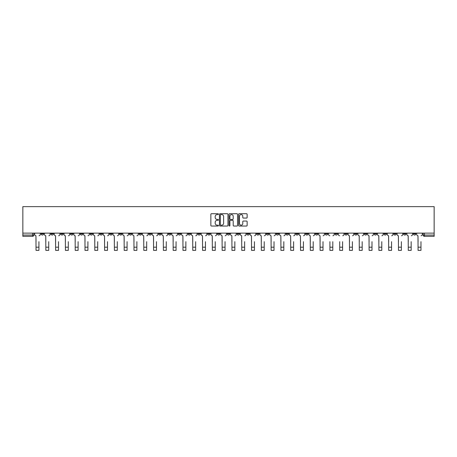 <?xml version="1.0" encoding="UTF-8"?>
<svg xmlns="http://www.w3.org/2000/svg" width="457" height="457" viewBox="0 0 457 457"><rect width="100%" height="100%" fill="white"/><g stroke="black" fill="none" stroke-linecap="round" stroke-linejoin="round"><path stroke-width="0.69" d="M218.452 214.15A0.434 0.434 0 0 0 218.023 213.716L211.471 213.716A0.617 0.617 0 0 0 210.854 214.333L210.854 225.427A0.617 0.617 0 0 0 211.471 226.044L218.023 226.044A0.434 0.434 0 0 0 218.452 225.615A0.434 0.434 0 0 0 218.023 225.181L217.172 225.181A1.971 1.971 0 0 1 215.201 223.21L215.201 222.285A1.971 1.971 0 0 1 217.172 220.314L218.023 220.314A0.434 0.434 0 0 0 218.452 219.88A0.434 0.434 0 0 0 218.023 219.451L217.172 219.451A1.971 1.971 0 0 1 215.201 217.475L215.201 216.555A1.971 1.971 0 0 1 217.172 214.579L218.023 214.579A0.434 0.434 0 0 0 218.452 214.15M364.383 233.133L364.383 233.824L366.897 233.824A1.257 1.257 0 0 1 365.64 235.075A1.257 1.257 0 0 1 364.383 233.824L364.383 233.133M305.613 233.133L305.613 233.824L308.121 233.824A1.257 1.257 0 0 1 306.864 235.075A1.257 1.257 0 0 1 305.613 233.824L305.613 233.133M295.816 233.133L295.816 233.824L298.33 233.824A1.257 1.257 0 0 1 297.073 235.075A1.257 1.257 0 0 1 295.816 233.824L295.816 233.133M237.04 233.133L237.04 233.824L239.554 233.824A1.257 1.257 0 0 1 238.297 235.075A1.257 1.257 0 0 1 237.04 233.824L237.04 233.133M227.243 233.133L227.243 233.824L229.757 233.824A1.257 1.257 0 0 1 228.5 235.075A1.257 1.257 0 0 1 227.243 233.824L227.243 233.133M217.446 233.133L217.446 233.824L219.96 233.824A1.257 1.257 0 0 1 218.703 235.075A1.257 1.257 0 0 1 217.446 233.824L217.446 233.133M197.858 233.133L197.858 233.824L200.366 233.824A1.257 1.257 0 0 1 199.115 235.075A1.257 1.257 0 0 1 197.858 233.824L197.858 233.133M178.264 233.824L178.264 233.133L178.264 233.824A1.257 1.257 0 0 0 179.521 235.075A1.257 1.257 0 0 1 178.264 233.824L180.778 233.824A1.257 1.257 0 0 1 179.521 235.075A1.257 1.257 0 0 0 180.778 233.824L180.778 233.133L180.778 233.824M168.467 233.824L168.467 233.133L168.467 233.824A1.257 1.257 0 0 0 169.724 235.075A1.257 1.257 0 0 1 168.467 233.824L170.981 233.824A1.257 1.257 0 0 1 169.724 235.075M158.67 233.824L158.67 233.133L158.67 233.824A1.257 1.257 0 0 0 159.927 235.075A1.257 1.257 0 0 1 158.67 233.824L161.184 233.824A1.257 1.257 0 0 1 159.927 235.075A1.257 1.257 0 0 0 161.184 233.824L161.184 233.133L161.184 233.824M148.879 233.133L148.879 233.824L151.387 233.824A1.257 1.257 0 0 1 150.136 235.075A1.257 1.257 0 0 1 148.879 233.824L148.879 233.133M139.082 233.133L139.082 233.824L141.596 233.824A1.257 1.257 0 0 1 140.339 235.075A1.257 1.257 0 0 1 139.082 233.824L139.082 233.133M129.285 233.133L129.285 233.824L131.799 233.824A1.257 1.257 0 0 1 130.542 235.075A1.257 1.257 0 0 1 129.285 233.824L129.285 233.133M119.488 233.824L119.488 233.133L119.488 233.824A1.257 1.257 0 0 0 120.745 235.075A1.257 1.257 0 0 1 119.488 233.824L122.002 233.824A1.257 1.257 0 0 1 120.745 235.075M99.9 233.824L99.9 233.133L99.9 233.824A1.257 1.257 0 0 0 101.151 235.075A1.257 1.257 0 0 1 99.9 233.824L102.408 233.824A1.257 1.257 0 0 1 101.151 235.075A1.257 1.257 0 0 0 102.408 233.824L102.408 233.133L102.408 233.824M90.103 233.824L90.103 233.133L90.103 233.824A1.257 1.257 0 0 0 91.36 235.075A1.257 1.257 0 0 1 90.103 233.824L92.617 233.824A1.257 1.257 0 0 1 91.36 235.075A1.257 1.257 0 0 0 92.617 233.824L92.617 233.133L92.617 233.824M80.306 233.824L80.306 233.133L80.306 233.824A1.257 1.257 0 0 0 81.563 235.075A1.257 1.257 0 0 1 80.306 233.824L82.82 233.824A1.257 1.257 0 0 1 81.563 235.075A1.257 1.257 0 0 0 82.82 233.824L82.82 233.133L82.82 233.824M70.509 233.824L70.509 233.133L70.509 233.824A1.257 1.257 0 0 0 71.766 235.075A1.257 1.257 0 0 1 70.509 233.824L73.023 233.824A1.257 1.257 0 0 1 71.766 235.075M60.712 233.824L60.712 233.133L60.712 233.824A1.257 1.257 0 0 0 61.969 235.075A1.257 1.257 0 0 1 60.712 233.824L63.226 233.824A1.257 1.257 0 0 1 61.969 235.075A1.257 1.257 0 0 0 63.226 233.824L63.226 233.133L63.226 233.824M50.921 233.824L50.921 233.133L50.921 233.824A1.257 1.257 0 0 0 52.172 235.075A1.257 1.257 0 0 1 50.921 233.824L53.429 233.824A1.257 1.257 0 0 1 52.172 235.075A1.257 1.257 0 0 0 53.429 233.824L53.429 233.133L53.429 233.824M246.512 218.063A0.617 0.617 0 0 0 247.128 217.446L247.128 214.333A0.617 0.617 0 0 0 246.512 213.716L239.24 213.716A0.617 0.617 0 0 0 238.623 214.333L238.623 225.427A0.617 0.617 0 0 0 239.24 226.044L246.512 226.044A0.617 0.617 0 0 0 247.128 225.427L247.128 221.668A0.617 0.617 0 0 0 246.512 221.051L243.398 221.051A0.617 0.617 0 0 0 242.787 221.668L242.787 223.536A1.651 1.651 0 0 1 241.136 225.181A1.651 1.651 0 0 1 239.485 223.536L239.485 216.23A1.651 1.651 0 0 1 241.136 214.579A1.651 1.651 0 0 1 242.787 216.23L242.787 217.446A0.617 0.617 0 0 0 243.398 218.063L246.512 218.063M434.15 233.133L22.85 233.133L22.85 206.633L434.15 206.633L434.15 236.332L424.416 236.332A1.257 1.257 0 0 1 423.159 235.075L434.15 235.075M227.963 214.333A0.617 0.617 0 0 0 227.346 213.716L220.074 213.716A0.617 0.617 0 0 0 219.457 214.333L219.457 225.427A0.617 0.617 0 0 0 220.074 226.044L227.346 226.044A0.617 0.617 0 0 0 227.963 225.427L227.963 214.333M229.654 213.716L236.926 213.716A0.617 0.617 0 0 1 237.543 214.333L237.543 225.427A0.617 0.617 0 0 1 236.926 226.044L233.818 226.044A0.617 0.617 0 0 1 233.201 225.427L233.201 220.931A0.617 0.617 0 0 0 232.584 220.314L230.517 220.314A0.617 0.617 0 0 0 229.9 220.931L229.9 225.615A0.434 0.434 0 0 1 229.471 226.044A0.434 0.434 0 0 1 229.037 225.615L229.037 214.333A0.617 0.617 0 0 1 229.654 213.716M423.159 233.133L423.159 235.075A1.257 1.257 0 0 0 424.416 236.332L424.416 233.133M33.841 233.133L33.841 235.075L33.841 233.133M32.584 233.133L32.584 236.332L22.85 236.332L22.85 235.075L33.841 235.075A1.257 1.257 0 0 1 32.584 236.332A1.257 1.257 0 0 0 33.841 235.075M22.85 233.133L22.85 235.075M415.876 233.824L415.876 233.133L415.876 233.824A1.257 1.257 0 0 1 414.619 235.075A1.257 1.257 0 0 1 413.368 233.824L415.876 233.824A1.257 1.257 0 0 1 414.619 235.075M413.368 233.133L413.368 233.824M406.079 233.133L406.079 233.824A1.257 1.257 0 0 1 404.828 235.075A1.257 1.257 0 0 1 403.571 233.824A1.257 1.257 0 0 0 404.828 235.075M403.571 233.133L403.571 233.824L406.079 233.824M396.288 233.133L396.288 233.824A1.257 1.257 0 0 1 395.031 235.075A1.257 1.257 0 0 1 393.774 233.824L396.288 233.824A1.257 1.257 0 0 1 395.031 235.075M393.774 233.133L393.774 233.824M386.491 233.133L386.491 233.824A1.257 1.257 0 0 1 385.234 235.075A1.257 1.257 0 0 1 383.977 233.824A1.257 1.257 0 0 0 385.234 235.075M383.977 233.133L383.977 233.824L386.491 233.824M376.694 233.133L376.694 233.824A1.257 1.257 0 0 1 375.437 235.075A1.257 1.257 0 0 1 374.18 233.824L376.694 233.824M374.18 233.133L374.18 233.824M366.897 233.133L366.897 233.824A1.257 1.257 0 0 1 365.64 235.075M357.1 233.133L357.1 233.824A1.257 1.257 0 0 1 355.849 235.075A1.257 1.257 0 0 1 354.592 233.824L357.1 233.824M354.592 233.133L354.592 233.824M347.309 233.133L347.309 233.824A1.257 1.257 0 0 1 346.052 235.075A1.257 1.257 0 0 1 344.795 233.824L347.309 233.824M344.795 233.133L344.795 233.824M337.512 233.133L337.512 233.824A1.257 1.257 0 0 1 336.255 235.075A1.257 1.257 0 0 1 334.998 233.824A1.257 1.257 0 0 0 336.255 235.075M334.998 233.133L334.998 233.824L337.512 233.824M327.715 233.133L327.715 233.824A1.257 1.257 0 0 1 326.458 235.075A1.257 1.257 0 0 1 325.201 233.824L327.715 233.824M325.201 233.133L325.201 233.824M317.918 233.133L317.918 233.824A1.257 1.257 0 0 1 316.661 235.075A1.257 1.257 0 0 1 315.404 233.824L317.918 233.824M315.404 233.133L315.404 233.824M308.121 233.133L308.121 233.824M298.33 233.133L298.33 233.824L298.33 233.133M288.533 233.133L288.533 233.824A1.257 1.257 0 0 1 287.276 235.075A1.257 1.257 0 0 1 286.019 233.824L288.533 233.824M286.019 233.133L286.019 233.824M278.736 233.133L278.736 233.824A1.257 1.257 0 0 1 277.479 235.075A1.257 1.257 0 0 1 276.222 233.824L278.736 233.824M276.222 233.133L276.222 233.824M268.939 233.133L268.939 233.824A1.257 1.257 0 0 1 267.682 235.075A1.257 1.257 0 0 1 266.425 233.824L268.939 233.824M266.425 233.133L266.425 233.824M259.142 233.133L259.142 233.824A1.257 1.257 0 0 1 257.885 235.075A1.257 1.257 0 0 1 256.634 233.824L259.142 233.824M256.634 233.133L256.634 233.824M249.345 233.133L249.345 233.824A1.257 1.257 0 0 1 248.094 235.075A1.257 1.257 0 0 1 246.837 233.824L249.345 233.824M246.837 233.133L246.837 233.824M239.554 233.133L239.554 233.824A1.257 1.257 0 0 1 238.297 235.075M229.757 233.133L229.757 233.824M219.96 233.824L219.96 233.133L219.96 233.824A1.257 1.257 0 0 1 218.703 235.075M210.163 233.133L210.163 233.824A1.257 1.257 0 0 1 208.906 235.075A1.257 1.257 0 0 1 207.655 233.824A1.257 1.257 0 0 0 208.906 235.075A1.257 1.257 0 0 0 210.163 233.824L207.655 233.824L207.655 233.133M200.366 233.824L200.366 233.133L200.366 233.824A1.257 1.257 0 0 1 199.115 235.075M190.575 233.133L190.575 233.824A1.257 1.257 0 0 1 189.318 235.075A1.257 1.257 0 0 1 188.061 233.824A1.257 1.257 0 0 0 189.318 235.075M188.061 233.133L188.061 233.824L190.575 233.824M170.981 233.133L170.981 233.824L170.981 233.133M151.387 233.824L151.387 233.133L151.387 233.824A1.257 1.257 0 0 1 150.136 235.075M141.596 233.824L141.596 233.133L141.596 233.824A1.257 1.257 0 0 1 140.339 235.075M131.799 233.824L131.799 233.133L131.799 233.824A1.257 1.257 0 0 1 130.542 235.075M122.002 233.133L122.002 233.824L122.002 233.133M112.205 233.824L112.205 233.133L112.205 233.824A1.257 1.257 0 0 1 110.948 235.075A1.257 1.257 0 0 1 109.691 233.824L112.205 233.824A1.257 1.257 0 0 1 110.948 235.075M109.691 233.133L109.691 233.824M73.023 233.133L73.023 233.824L73.023 233.133M43.632 233.133L43.632 233.824A1.257 1.257 0 0 1 42.381 235.075A1.257 1.257 0 0 1 41.124 233.824A1.257 1.257 0 0 0 42.381 235.075A1.257 1.257 0 0 0 43.632 233.824L43.632 233.133M41.124 233.133L41.124 233.824L43.632 233.824M220.748 214.579A0.434 0.434 0 0 0 220.32 215.013L220.32 224.753A0.434 0.434 0 0 0 220.748 225.181L221.645 225.181A1.971 1.971 0 0 0 223.616 223.21L223.616 216.555A1.971 1.971 0 0 0 221.645 214.579L220.748 214.579M233.201 216.258A1.651 1.651 0 0 0 231.55 214.613A1.651 1.651 0 0 0 229.9 216.258L229.9 218.834A0.617 0.617 0 0 0 230.517 219.451L232.584 219.451A0.617 0.617 0 0 0 233.201 218.834L233.201 216.258M34.686 234.452L34.686 233.133L34.686 234.452A1.257 1.257 0 0 0 35.943 235.703L36.034 241.673M35.943 235.703L36.034 250.367L38.925 250.367L38.925 241.673M40.273 234.452L40.273 233.133L40.273 234.452A1.257 1.257 0 0 1 39.022 235.703M38.925 250.367L36.034 250.367M44.483 234.452L44.483 233.133L44.483 234.452A1.257 1.257 0 0 0 45.74 235.703L45.831 241.673M45.74 235.703L45.831 250.367L48.722 250.367L48.722 241.673M50.07 234.452L50.07 233.133L50.07 234.452A1.257 1.257 0 0 1 48.813 235.703M54.28 234.452L54.28 233.133L54.28 234.452A1.257 1.257 0 0 0 55.537 235.703L55.628 241.673M55.537 235.703L55.628 250.367L58.519 250.367L58.519 241.673M59.867 234.452L59.867 233.133L59.867 234.452A1.257 1.257 0 0 1 58.61 235.703M48.722 250.367L45.831 250.367M58.519 250.367L55.628 250.367M64.071 234.452L64.071 233.133L64.071 234.452A1.257 1.257 0 0 0 65.328 235.703L65.425 241.673M65.328 235.703L65.425 250.367L68.31 250.367L68.31 241.673M69.664 234.452L69.664 233.133L69.664 234.452A1.257 1.257 0 0 1 68.407 235.703M73.868 234.452L73.868 233.133L73.868 234.452A1.257 1.257 0 0 0 75.125 235.703L75.222 241.673M75.125 235.703L75.222 250.367L78.107 250.367L78.107 241.673M79.461 234.452L79.461 233.133L79.461 234.452A1.257 1.257 0 0 1 78.204 235.703M83.665 234.452L83.665 233.133L83.665 234.452A1.257 1.257 0 0 0 84.922 235.703L85.013 241.673M84.922 235.703L85.013 250.367L87.904 250.367L87.904 241.673M89.252 234.452L89.252 233.133L89.252 234.452A1.257 1.257 0 0 1 88.001 235.703M68.31 250.367L65.425 250.367M78.107 250.367L75.222 250.367M87.904 250.367L85.013 250.367M93.462 234.452L93.462 233.133L93.462 234.452A1.257 1.257 0 0 0 94.719 235.703L94.81 241.673M94.719 235.703L94.81 250.367L97.701 250.367L97.701 241.673M99.049 234.452L99.049 233.133L99.049 234.452A1.257 1.257 0 0 1 97.792 235.703M97.701 250.367L94.81 250.367M103.259 234.452L103.259 233.133L103.259 234.452A1.257 1.257 0 0 0 104.516 235.703L104.607 241.673M104.516 235.703L104.607 250.367L107.498 250.367L107.498 241.673M108.846 234.452L108.846 233.133L108.846 234.452A1.257 1.257 0 0 1 107.589 235.703M107.498 250.367L104.607 250.367M113.056 234.452L113.056 233.133L113.056 234.452A1.257 1.257 0 0 0 114.307 235.703L114.404 241.673M114.307 235.703L114.404 250.367L117.295 250.367L117.295 241.673M118.643 234.452L118.643 233.133L118.643 234.452A1.257 1.257 0 0 1 117.386 235.703M117.295 250.367L114.404 250.367M122.847 234.452L122.847 233.133L122.847 234.452A1.257 1.257 0 0 0 124.104 235.703L124.201 241.673M124.104 235.703L124.201 250.367L127.086 250.367L127.086 241.673M128.44 234.452L128.44 233.133L128.44 234.452A1.257 1.257 0 0 1 127.183 235.703M127.086 250.367L124.201 250.367M132.644 234.452L132.644 233.133L132.644 234.452A1.257 1.257 0 0 0 133.901 235.703L133.992 241.673M133.901 235.703L133.992 250.367L136.883 250.367L136.883 241.673M138.231 234.452L138.231 233.133L138.231 234.452A1.257 1.257 0 0 1 136.98 235.703M136.883 250.367L133.992 250.367M142.441 234.452L142.441 233.133L142.441 234.452A1.257 1.257 0 0 0 143.698 235.703L143.789 241.673M143.698 235.703L143.789 250.367L146.68 250.367L146.68 241.673M148.028 234.452L148.028 233.133L148.028 234.452A1.257 1.257 0 0 1 146.771 235.703M146.68 250.367L143.789 250.367M152.238 234.452L152.238 233.133L152.238 234.452A1.257 1.257 0 0 0 153.495 235.703L153.586 241.673M153.495 235.703L153.586 250.367L156.477 250.367L156.477 241.673M157.825 234.452L157.825 233.133L157.825 234.452A1.257 1.257 0 0 1 156.568 235.703M156.477 250.367L153.586 250.367M162.035 234.452L162.035 233.133L162.035 234.452A1.257 1.257 0 0 0 163.286 235.703L163.383 241.673M163.286 235.703L163.383 250.367L166.274 250.367L166.274 241.673M167.622 234.452L167.622 233.133L167.622 234.452A1.257 1.257 0 0 1 166.365 235.703M166.274 250.367L163.383 250.367M171.826 234.452L171.826 233.133L171.826 234.452A1.257 1.257 0 0 0 173.083 235.703L173.18 241.673M173.083 235.703L173.18 250.367L176.065 250.367L176.065 241.673M177.419 234.452L177.419 233.133L177.419 234.452A1.257 1.257 0 0 1 176.162 235.703M176.065 250.367L173.18 250.367M181.623 234.452L181.623 233.133L181.623 234.452A1.257 1.257 0 0 0 182.88 235.703L182.977 241.673M182.88 235.703L182.977 250.367L185.862 250.367L185.862 241.673M187.216 234.452L187.216 233.133L187.216 234.452A1.257 1.257 0 0 1 185.959 235.703M185.862 250.367L182.977 250.367M191.42 234.452L191.42 233.133L191.42 234.452A1.257 1.257 0 0 0 192.677 235.703L192.768 241.673M192.677 235.703L192.768 250.367L195.659 250.367L195.659 241.673M197.007 234.452L197.007 233.133L197.007 234.452A1.257 1.257 0 0 1 195.75 235.703M195.659 250.367L192.768 250.367M201.217 234.452L201.217 233.133L201.217 234.452A1.257 1.257 0 0 0 202.474 235.703L202.565 241.673M202.474 235.703L202.565 250.367L205.456 250.367L205.456 241.673M206.804 234.452L206.804 233.133L206.804 234.452A1.257 1.257 0 0 1 205.547 235.703M205.456 250.367L202.565 250.367M211.014 234.452L211.014 233.133L211.014 234.452A1.257 1.257 0 0 0 212.265 235.703L212.362 241.673M212.265 235.703L212.362 250.367L215.253 250.367L215.253 241.673M216.601 234.452L216.601 233.133L216.601 234.452A1.257 1.257 0 0 1 215.344 235.703M215.253 250.367L212.362 250.367M220.805 234.452L220.805 233.133L220.805 234.452A1.257 1.257 0 0 0 222.062 235.703L222.159 241.673M222.062 235.703L222.159 250.367L225.044 250.367L225.044 241.673M226.398 234.452L226.398 233.133L226.398 234.452A1.257 1.257 0 0 1 225.141 235.703M225.044 250.367L222.159 250.367M230.602 234.452L230.602 233.133L230.602 234.452A1.257 1.257 0 0 0 231.859 235.703L231.956 241.673M231.859 235.703L231.956 250.367L234.841 250.367L234.841 241.673M236.195 234.452L236.195 233.133L236.195 234.452A1.257 1.257 0 0 1 234.938 235.703M234.841 250.367L231.956 250.367M240.399 234.452L240.399 233.133L240.399 234.452A1.257 1.257 0 0 0 241.656 235.703L241.747 241.673M241.656 235.703L241.747 250.367L244.638 250.367L244.638 241.673M245.986 234.452L245.986 233.133L245.986 234.452A1.257 1.257 0 0 1 244.735 235.703M244.638 250.367L241.747 250.367M250.196 234.452L250.196 233.133L250.196 234.452A1.257 1.257 0 0 0 251.453 235.703L251.544 241.673M251.453 235.703L251.544 250.367L254.435 250.367L254.435 241.673M255.783 234.452L255.783 233.133L255.783 234.452A1.257 1.257 0 0 1 254.526 235.703M254.435 250.367L251.544 250.367M259.993 234.452L259.993 233.133L259.993 234.452A1.257 1.257 0 0 0 261.25 235.703L261.341 241.673M261.25 235.703L261.341 250.367L264.232 250.367L264.232 241.673M265.58 234.452L265.58 233.133L265.58 234.452A1.257 1.257 0 0 1 264.323 235.703M264.232 250.367L261.341 250.367M269.784 234.452L269.784 233.133L269.784 234.452A1.257 1.257 0 0 0 271.041 235.703L271.138 241.673M271.041 235.703L271.138 250.367L274.023 250.367L274.023 241.673M275.377 234.452L275.377 233.133L275.377 234.452A1.257 1.257 0 0 1 274.12 235.703M274.023 250.367L271.138 250.367M279.581 234.452L279.581 233.133L279.581 234.452A1.257 1.257 0 0 0 280.838 235.703L280.935 241.673M280.838 235.703L280.935 250.367L283.82 250.367L283.82 241.673M285.174 234.452L285.174 233.133L285.174 234.452A1.257 1.257 0 0 1 283.917 235.703M283.82 250.367L280.935 250.367M289.378 234.452L289.378 233.133L289.378 234.452A1.257 1.257 0 0 0 290.635 235.703L290.726 241.673M290.635 235.703L290.726 250.367L293.617 250.367L293.617 241.673M294.965 234.452L294.965 233.133L294.965 234.452A1.257 1.257 0 0 1 293.714 235.703M293.617 250.367L290.726 250.367M299.175 234.452L299.175 233.133L299.175 234.452A1.257 1.257 0 0 0 300.432 235.703L300.523 241.673M300.432 235.703L300.523 250.367L303.414 250.367L303.414 241.673M304.762 234.452L304.762 233.133L304.762 234.452A1.257 1.257 0 0 1 303.505 235.703M303.414 250.367L300.523 250.367M308.972 234.452L308.972 233.133L308.972 234.452A1.257 1.257 0 0 0 310.229 235.703L310.32 241.673M310.229 235.703L310.32 250.367L313.211 250.367L313.211 241.673M314.559 234.452L314.559 233.133L314.559 234.452A1.257 1.257 0 0 1 313.302 235.703M313.211 250.367L310.32 250.367M318.769 234.452L318.769 233.133L318.769 234.452A1.257 1.257 0 0 0 320.02 235.703L320.117 241.673M320.02 235.703L320.117 250.367L323.008 250.367L323.008 241.673M324.356 234.452L324.356 233.133L324.356 234.452A1.257 1.257 0 0 1 323.099 235.703M323.008 250.367L320.117 250.367M329.914 250.367L332.799 250.367L329.914 250.367L329.914 241.673M329.817 235.703L329.817 235.703A1.257 1.257 0 0 1 328.56 234.452L328.56 233.133L328.56 234.452M332.799 241.673L332.799 250.367M332.896 235.703A1.257 1.257 0 0 0 334.153 234.452L334.153 233.133L334.153 234.452M339.705 250.367L342.596 250.367L339.705 250.367L339.705 241.673M339.614 235.703L339.614 235.703A1.257 1.257 0 0 1 338.357 234.452L338.357 233.133L338.357 234.452M342.596 241.673L342.596 250.367M342.693 235.703A1.257 1.257 0 0 0 343.944 234.452L343.944 233.133L343.944 234.452M348.154 234.452L348.154 233.133L348.154 234.452A1.257 1.257 0 0 0 349.411 235.703L349.502 241.673M349.411 235.703L349.502 250.367L352.393 250.367L352.393 241.673M353.741 234.452L353.741 233.133L353.741 234.452A1.257 1.257 0 0 1 352.484 235.703M352.393 250.367L349.502 250.367M357.951 234.452L357.951 233.133L357.951 234.452A1.257 1.257 0 0 0 359.208 235.703L359.299 241.673M359.208 235.703L359.299 250.367L362.19 250.367L362.19 241.673M363.538 234.452L363.538 233.133L363.538 234.452A1.257 1.257 0 0 1 362.281 235.703M362.19 250.367L359.299 250.367M367.748 234.452L367.748 233.133L367.748 234.452A1.257 1.257 0 0 0 368.999 235.703L369.096 241.673M368.999 235.703L369.096 250.367L371.987 250.367L371.987 241.673M373.335 234.452L373.335 233.133L373.335 234.452A1.257 1.257 0 0 1 372.078 235.703M371.987 250.367L369.096 250.367M377.539 234.452L377.539 233.133L377.539 234.452A1.257 1.257 0 0 0 378.796 235.703L378.893 241.673M378.796 235.703L378.893 250.367L381.778 250.367L381.778 241.673M383.132 234.452L383.132 233.133L383.132 234.452A1.257 1.257 0 0 1 381.875 235.703M381.778 250.367L378.893 250.367M387.336 234.452L387.336 233.133L387.336 234.452A1.257 1.257 0 0 0 388.593 235.703L388.69 241.673M388.593 235.703L388.69 250.367L391.575 250.367L391.575 241.673M392.929 234.452L392.929 233.133L392.929 234.452A1.257 1.257 0 0 1 391.672 235.703M391.575 250.367L388.69 250.367M397.133 234.452L397.133 233.133L397.133 234.452A1.257 1.257 0 0 0 398.39 235.703L398.481 241.673M398.39 235.703L398.481 250.367L401.372 250.367L401.372 241.673M402.72 234.452L402.72 233.133L402.72 234.452A1.257 1.257 0 0 1 401.463 235.703M401.372 250.367L398.481 250.367M406.93 234.452L406.93 233.133L406.93 234.452A1.257 1.257 0 0 0 408.187 235.703L408.278 241.673M408.187 235.703L408.278 250.367L411.169 250.367L411.169 241.673M412.517 234.452L412.517 233.133L412.517 234.452A1.257 1.257 0 0 1 411.26 235.703M411.169 250.367L408.278 250.367M416.727 234.452L416.727 233.133L416.727 234.452A1.257 1.257 0 0 0 417.978 235.703L418.075 241.673M417.978 235.703L418.075 250.367L420.966 250.367L420.966 241.673M422.314 234.452L422.314 233.133L422.314 234.452A1.257 1.257 0 0 1 421.057 235.703M420.966 250.367L418.075 250.367M38.925 247.197L36.034 247.197M48.722 247.197L45.831 247.197M58.519 247.197L55.628 247.197M68.31 247.197L65.425 247.197M78.107 247.197L75.222 247.197M87.904 247.197L85.013 247.197M97.701 247.197L94.81 247.197M107.498 247.197L104.607 247.197M117.295 247.197L114.404 247.197M127.086 247.197L124.201 247.197M136.883 247.197L133.992 247.197M146.68 247.197L143.789 247.197M156.477 247.197L153.586 247.197M166.274 247.197L163.383 247.197M176.065 247.197L173.18 247.197M185.862 247.197L182.977 247.197M195.659 247.197L192.768 247.197M205.456 247.197L202.565 247.197M215.253 247.197L212.362 247.197M225.044 247.197L222.159 247.197M234.841 247.197L231.956 247.197M244.638 247.197L241.747 247.197M254.435 247.197L251.544 247.197M264.232 247.197L261.341 247.197M274.023 247.197L271.138 247.197M283.82 247.197L280.935 247.197M293.617 247.197L290.726 247.197M303.414 247.197L300.523 247.197M313.211 247.197L310.32 247.197M323.008 247.197L320.117 247.197M332.799 247.197L329.914 247.197M342.596 247.197L339.705 247.197M352.393 247.197L349.502 247.197M362.19 247.197L359.299 247.197M371.987 247.197L369.096 247.197M381.778 247.197L378.893 247.197M391.575 247.197L388.69 247.197M401.372 247.197L398.481 247.197M411.169 247.197L408.278 247.197M420.966 247.197L418.075 247.197"/></g></svg>
